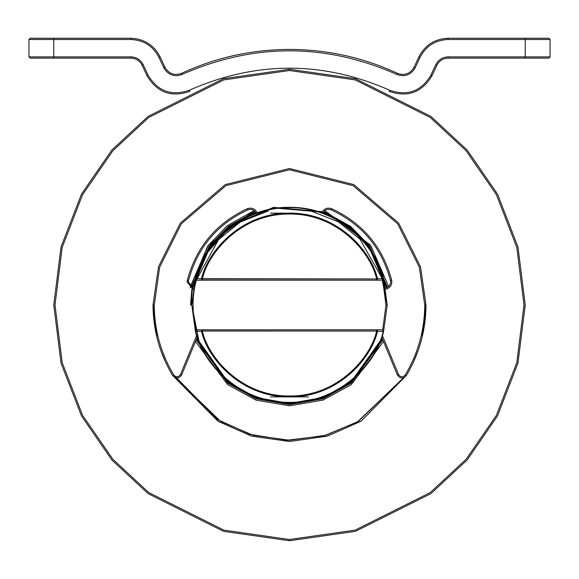 <?xml version="1.0" encoding="UTF-8"?>
<svg xmlns="http://www.w3.org/2000/svg" width="579" height="579" viewBox="0 0 579 579"><rect width="100%" height="100%" fill="white"/><g stroke="black" fill="none" stroke-linecap="round" stroke-linejoin="round"><path stroke-width="0.87" d="M181.488 73.367C215.743 57.516 251.749 49.533 289.5 49.425C327.251 49.533 363.257 57.516 397.512 73.367C404.634 75.813 410.127 73.815 414.007 67.367L418.892 56.88C425.066 45.061 434.807 38.851 448.132 38.257L548.812 38.257L550.05 39.495L550.05 56.865L550.05 39.495L448.132 39.495C435.321 40.067 425.949 46.038 420.021 57.408L415.129 67.895C410.866 74.98 404.815 77.188 396.991 74.496C325.333 42.94 253.667 42.94 182.009 74.496C174.185 77.188 168.134 74.98 163.871 67.895L158.979 57.408C153.051 46.038 143.679 40.067 130.868 39.495L53.767 39.495L53.767 56.865L130.868 56.865C136.506 57.118 140.632 59.746 143.237 64.747L148.13 75.234C157.821 91.352 171.565 96.353 189.347 90.237C256.113 60.838 322.887 60.838 389.653 90.237C407.435 96.353 421.179 91.352 430.87 75.234L435.763 64.747C438.368 59.746 442.494 57.118 448.132 56.865L525.233 56.865L525.233 39.495L525.233 56.865L550.05 56.865L548.812 58.11L448.132 58.11C443.007 58.334 439.258 60.723 436.884 65.268L431.992 75.755C421.917 92.524 407.623 97.721 389.124 91.359L389.653 90.237C322.887 60.838 256.113 60.838 189.347 90.237C171.565 96.353 157.821 91.352 148.13 75.234L143.237 64.747C140.632 59.746 136.506 57.118 130.868 56.865L53.767 56.865L53.767 39.495L28.95 39.495L28.95 56.865L28.95 39.495L30.188 38.257L130.868 38.257C144.193 38.851 153.934 45.061 160.108 56.88L164.993 67.367C168.873 73.815 174.366 75.813 181.488 73.367C174.366 75.813 168.873 73.815 164.993 67.367L160.108 56.88C153.934 45.061 144.193 38.851 130.868 38.257L30.188 38.257L28.95 39.495L53.767 39.495L53.767 38.257L53.767 39.495L130.868 39.495L130.868 38.257L130.868 39.495C143.679 40.067 153.051 46.038 158.979 57.408L160.108 56.88L158.979 57.408L163.871 67.895L164.993 67.367L163.871 67.895C168.134 74.98 174.185 77.188 182.009 74.496L181.488 73.367L182.009 74.496C253.667 42.94 325.333 42.94 396.991 74.496L397.512 73.367C363.257 57.516 327.251 49.533 289.5 49.425C251.749 49.533 215.743 57.516 181.488 73.367M130.868 58.11L30.188 58.11L28.95 56.865L53.767 56.865L28.95 56.865L30.188 58.11L53.767 58.11L53.767 56.865L53.767 58.11L130.868 58.11L130.868 56.865L130.868 58.11C135.993 58.334 139.742 60.723 142.116 65.268C139.742 60.723 135.993 58.334 130.868 58.11M147.008 75.755L142.116 65.268L143.237 64.747L142.116 65.268L147.008 75.755L148.13 75.234L147.008 75.755C157.083 92.524 171.377 97.721 189.876 91.359C171.377 97.721 157.083 92.524 147.008 75.755M397.512 73.367L396.991 74.496C404.815 77.188 410.866 74.98 415.129 67.895L414.007 67.367C410.127 73.815 404.634 75.813 397.512 73.367M414.007 67.367L415.129 67.895L420.021 57.408L418.892 56.88L414.007 67.367M418.892 56.88L420.021 57.408C425.949 46.038 435.321 40.067 448.132 39.495L448.132 38.257C434.807 38.851 425.066 45.061 418.892 56.88M448.132 38.257L448.132 39.495L525.233 39.495L525.233 38.257L448.132 38.257M525.233 38.257L525.233 39.495L550.05 39.495L548.812 38.257L525.233 38.257M189.876 91.359L189.347 90.237L189.876 91.359M389.653 90.237L389.124 91.359C407.623 97.721 421.917 92.524 431.992 75.755L430.87 75.234C421.179 91.352 407.435 96.353 389.653 90.237M430.87 75.234L431.992 75.755L436.884 65.268L435.763 64.747L430.87 75.234M435.763 64.747L436.884 65.268C439.258 60.723 443.007 58.334 448.132 58.11L448.132 56.865C442.494 57.118 438.368 59.746 435.763 64.747M548.812 58.11L550.05 56.865L525.233 56.865L525.233 58.11L548.812 58.11M448.132 56.865L448.132 58.11L525.233 58.11L525.233 56.865L448.132 56.865M386.417 287.85L368.946 246.915L349.788 227.214L323.227 212.544L349.788 227.214L368.946 246.915L386.417 287.85M322.047 212.124L273.462 207.904L230.326 226.36L203.613 256.946L192.583 287.85L210.054 246.915L229.212 227.214L255.773 212.544M192.373 289.087L191.077 305.01M322.308 211.661L273.483 207.369L230.102 225.875L203.207 256.591L192.083 287.662L209.641 246.582L228.864 226.816L255.498 212.088M323.502 212.088L350.136 226.816L369.359 246.582L386.917 287.662L369.359 246.582L350.136 226.816L323.502 212.088M191.873 288.914L190.556 305.01M196.549 338.932L227.829 382.386L255.918 398.084L289.5 403.954L323.082 398.084L351.171 382.386L382.451 338.932L351.171 382.386L323.082 398.084L289.5 403.954L255.918 398.084L227.829 382.386L196.549 338.932M382.154 338.216L351.142 381.735L323.096 397.52L289.5 403.433L255.904 397.52L227.858 381.735L196.846 338.216L227.858 381.735L255.904 397.52L289.5 403.433L323.096 397.52L351.142 381.735L382.154 338.216M523.988 306.87L523.995 305.01M289.5 540.743L355.506 531.312L430.942 493.598L467.108 460.016L497.499 415.946L517.981 363.033L525.233 305.01L517.981 246.98L497.499 194.074L467.108 150.004L430.942 116.422L355.506 78.701L289.5 69.27L289.5 70.515L355.159 79.895L430.197 117.414L466.175 150.822L496.406 194.66L516.779 247.284L523.995 305.01L516.779 362.729L496.406 415.36L466.175 459.198L430.197 492.606L355.159 530.125L289.5 539.505L289.5 540.743L223.494 531.312L148.058 493.598L111.892 460.016L81.501 415.946L61.019 363.033L53.767 305.01L61.019 246.98L81.501 194.074L111.892 150.004L148.058 116.422L223.494 78.701L289.5 69.27L355.506 78.701L430.942 116.422L467.108 150.004L497.499 194.074L517.981 246.98L525.233 305.01L517.981 363.033L497.499 415.946L467.108 460.016L430.942 493.598L355.506 531.312L289.5 540.743L289.5 539.505L355.159 530.125L430.197 492.606L466.175 459.198L496.406 415.36L516.779 362.729L523.995 305.01L516.779 247.284L496.406 194.66L466.175 150.822L430.197 117.414L355.159 79.895L289.5 70.515L223.841 79.895L148.803 117.414L112.825 150.822L82.594 194.66L62.221 247.284L55.005 305.01L62.221 362.729L82.594 415.36L112.825 459.198L148.803 492.606L223.841 530.125L289.5 539.505L223.841 530.125L148.803 492.606L112.825 459.198L82.594 415.36L62.221 362.729L55.005 305.01L62.221 247.284L82.594 194.66L112.825 150.822L148.803 117.414L223.841 79.895L289.5 70.515L289.5 69.27L223.494 78.701L148.058 116.422L111.892 150.004L81.501 194.074L61.019 246.98L53.767 305.01L61.019 363.033L81.501 415.946L111.892 460.016L148.058 493.598L223.494 531.312L289.5 540.743M271.37 401.015L274.222 401.515L274.967 401.167L274.222 401.515L270.762 400.9M196.295 329.871C191.96 313.297 191.96 296.723 196.295 280.149C191.96 296.723 191.96 313.297 196.295 329.871L376.676 329.82L376.676 331.065L377.537 331.065L376.676 329.82L382.379 329.82L383.573 331.398L387.206 305.01L385.969 305.01L382.705 329.871L385.969 305.01L382.705 280.149L385.969 305.01L387.206 305.01L383.573 331.398L387.206 305.01L383.226 278.716C377.175 249.52 341.69 207.217 289.5 207.666C237.31 207.217 201.825 249.52 195.774 278.716L201.478 278.702C207.731 251.322 241.226 212.688 289.5 213.144C337.774 212.688 371.269 251.322 377.522 278.702L383.226 278.716L377.522 278.702C371.269 251.322 337.774 212.688 289.5 213.144C241.226 212.688 207.731 251.322 201.478 278.702L376.676 278.955C370.488 251.836 337.311 213.571 289.5 214.02C241.689 213.571 208.512 251.836 202.324 278.955C208.512 251.836 241.689 213.571 289.5 214.02C337.311 213.571 370.488 251.836 376.676 278.955L202.324 278.955L202.324 280.193L196.621 280.193L376.676 280.193L202.324 280.193L202.324 278.955L201.478 278.702L202.324 280.193L201.478 278.702L195.774 278.716C201.825 249.52 237.31 207.217 289.5 207.666C341.69 207.217 377.175 249.52 383.226 278.716L387.206 305.01L383.573 331.398C377.501 360.71 341.885 403.165 289.5 402.716C237.115 403.165 201.499 360.71 195.427 331.398L191.794 305.01L199.306 342.587M383.616 330.971L383.486 330.5L383.616 330.971M383.58 278.637L382.379 280.193L376.676 280.193L376.676 278.955L376.676 280.193L377.537 278.955L376.676 280.193L382.379 280.193L383.624 278.955M383.616 279.049L383.486 279.519L383.616 279.049M270.523 396.876L308.477 396.876M289.5 213.144L270.523 213.144L289.5 213.144M377.573 329.82L377.168 331.21L377.573 329.82M201.593 330.406L201.427 329.82L201.593 330.406M282.523 402.463L286.272 402.658M296.911 402.434L300.168 402.13M307.406 401.059L309.707 400.603M309.758 400.588L311.35 400.241M311.473 400.212L310.199 400.502M310.026 400.538L308.556 400.842M271.652 401.073L266.745 400.031M266.658 400.009L267.317 400.161M267.447 400.198L268.859 400.509M191.794 305.01L195.427 278.622L196.621 280.193L195.427 278.622L191.794 305.01L195.427 278.622C201.499 249.31 237.115 206.848 289.5 207.304C341.885 206.848 377.501 249.31 383.573 278.622C377.501 249.31 341.885 206.848 289.5 207.304C237.115 206.848 201.499 249.31 195.427 278.622L191.794 305.01L195.427 331.398C201.499 360.71 237.115 403.165 289.5 402.716C341.885 403.165 377.501 360.71 383.573 331.398L377.522 331.318C371.269 358.698 337.774 397.332 289.5 396.876C241.226 397.332 207.731 358.698 201.478 331.318L195.774 331.304C201.825 360.5 237.31 402.803 289.5 402.354C341.69 402.803 377.175 360.5 383.226 331.304C377.175 360.5 341.69 402.803 289.5 402.354C237.31 402.803 201.825 360.5 195.774 331.304L196.621 329.82L195.427 331.398L196.621 329.82L195.774 331.304L201.478 331.318L202.324 329.82L196.621 329.82M383.573 278.622L387.206 305.01L379.694 267.433M269.915 209.287L270.748 209.12M270.429 209.185L267.36 209.844M308.556 209.178L310.424 209.569M310.641 209.62L311.806 209.88M312.11 209.953L311.155 209.736M310.937 209.685L306.776 208.845M306.501 208.795L299.488 207.818M299.271 207.796L295.435 207.485M289.609 207.304L286.149 207.362M376.676 331.065L202.324 331.065C208.512 358.184 241.689 396.449 289.5 396C337.311 396.449 370.488 358.184 376.676 331.065L376.676 329.82L377.522 331.318L383.573 331.398L382.379 329.82L202.324 329.82L202.324 331.065L376.676 331.065C370.488 358.184 337.311 396.449 289.5 396C241.689 396.449 208.512 358.184 202.324 331.065L202.324 329.82L201.478 331.318L202.324 331.065L201.478 331.318C207.731 358.698 241.226 397.332 289.5 396.876C337.774 397.332 371.269 358.698 377.522 331.318L376.676 331.065M377.573 280.193L377.168 278.81L377.573 280.193M201.593 279.614L201.427 280.193L201.593 279.614M195.384 279.049L195.42 278.637M195.384 330.971L195.42 331.383M382.314 278.716L359.928 239.084L338.44 221.88L310.713 210.908M268.287 210.908L240.09 222.155L218.406 239.807L196.295 280.149M193.277 288.038L188.349 281.966L187.104 281.966L193.068 289.261L187.104 281.966L187.314 280.214C196.238 247.074 216.249 223.226 247.334 208.686C251.865 207.296 255.194 208.722 257.315 212.956C255.194 208.722 251.865 207.296 247.334 208.686C216.249 223.226 196.238 247.074 187.314 280.214L187.104 281.966L188.349 281.966L193.277 288.038M154.26 305.01L159.674 267.143L181.307 223.863L225.861 185.678L289.5 169.77L353.139 185.678L397.693 223.863L419.326 267.143L424.74 305.01L425.978 305.01L420.52 266.796L398.685 223.125L353.726 184.585L289.5 168.532L225.274 184.585L180.315 223.125L158.48 266.796L153.022 305.01L154.26 305.01L153.022 305.01C153.16 330.377 159.746 353.943 172.766 375.713L173.823 375.069C160.926 353.501 154.405 330.146 154.26 305.01C154.405 330.146 160.926 353.501 173.823 375.069C176.226 377.486 178.433 377.32 180.445 374.57L196.657 335.444L180.445 374.57L181.596 375.04C178.911 378.709 175.973 378.934 172.766 375.713C159.746 353.943 153.16 330.377 153.022 305.01L158.48 266.796L180.315 223.125L225.274 184.585L289.5 168.532L353.726 184.585L398.685 223.125L420.52 266.796L425.978 305.01C425.84 330.377 419.254 353.943 406.234 375.713C403.027 378.934 400.089 378.709 397.404 375.04L381.742 337.224L397.404 375.04C400.089 378.709 403.027 378.934 406.234 375.713C419.254 353.943 425.84 330.377 425.978 305.01L424.74 305.01L419.326 267.143L397.693 223.863L353.139 185.678L289.5 169.77L225.861 185.678L181.307 223.863L159.674 267.143L154.26 305.01M188.522 280.504L188.349 281.966L188.522 280.504L187.314 280.214L188.522 280.504C197.338 247.754 217.111 224.196 247.834 209.822C217.111 224.196 197.338 247.754 188.522 280.504M321.685 212.956C323.806 208.722 327.135 207.296 331.666 208.686C362.751 223.226 382.762 247.074 391.686 280.214C392.258 284.911 390.282 287.944 385.744 289.297C390.282 287.944 392.258 284.911 391.686 280.214L390.478 280.504C381.662 247.754 361.889 224.196 331.166 209.822C327.396 208.664 324.624 209.851 322.85 213.383C324.624 209.851 327.396 208.664 331.166 209.822C361.889 224.196 381.662 247.754 390.478 280.504C390.963 284.419 389.305 286.945 385.527 288.074C389.305 286.945 390.963 284.419 390.478 280.504L391.686 280.214C382.762 247.074 362.751 223.226 331.666 208.686L331.166 209.822L331.666 208.686C327.135 207.296 323.806 208.722 321.685 212.956M382.343 335.444L398.555 374.57C400.567 377.32 402.774 377.486 405.177 375.069C418.074 353.501 424.595 330.146 424.74 305.01C424.595 330.146 418.074 353.501 405.177 375.069L406.234 375.713L405.177 375.069C402.774 377.486 400.567 377.32 398.555 374.57L397.404 375.04L398.555 374.57L382.343 335.444M197.258 337.224L181.596 375.04L197.258 337.224M256.15 213.383C254.376 209.851 251.604 208.664 247.834 209.822L247.334 208.686L247.834 209.822C251.604 208.664 254.376 209.851 256.15 213.383M181.596 375.04L180.445 374.57C178.433 377.32 176.226 377.486 173.823 375.069L172.766 375.713C175.973 378.934 178.911 378.709 181.596 375.04M382.799 339.779L351.207 383.146L323.068 398.75L289.5 404.576L255.932 398.75L227.793 383.146L196.201 339.779L227.793 383.146L255.932 398.75L289.5 404.576L323.068 398.75L351.207 383.146L382.799 339.779M195.507 341.451L227.706 384.659L255.961 400.075L289.5 405.814L323.039 400.075L351.294 384.659L383.493 341.451L351.294 384.659L323.039 400.075L289.5 405.814L255.961 400.075L227.706 384.659L195.507 341.451M173.823 375.069L217.697 419.609L250.258 434.431L287.025 440.221L324.074 435.755L357.366 421.982L403.418 377.899L358.365 421.403L325.832 435.278L289.5 440.25L253.168 435.278L220.635 421.403L175.582 377.899M156.952 337.528L153.022 305.01L156.96 337.564M160.665 350.034L159.42 346.314M165.804 362.686L160.875 350.642M172.528 375.322L218.022 421.273L251.655 436.139L289.5 441.488L327.345 436.139L360.978 421.273L406.472 375.322L360.978 421.273L327.345 436.139L289.5 441.488L251.655 436.139L218.022 421.273L172.528 375.322M413.196 362.686L418.125 350.642M418.335 350.034L419.58 346.314M422.757 334.503L425.978 305.01L422.048 337.528M387.496 287.372L369.829 246.176L350.563 226.36L323.885 211.567L350.563 226.36L369.829 246.176L387.496 287.372M255.115 211.567L228.437 226.36L209.171 246.176L191.504 287.372L209.171 246.176L228.437 226.36L255.115 211.567M405.177 375.069L405.409 374.685M190.144 287.966L207.702 246.089L227.106 225.832L254.13 210.611L208.266 245.315L190.39 286.569M324.87 210.611L370.734 245.315L388.61 286.569L370.734 245.315L324.87 210.611M304.8 401.508L308.441 400.863M305.546 208.628L308.73 209.214"/></g></svg>
